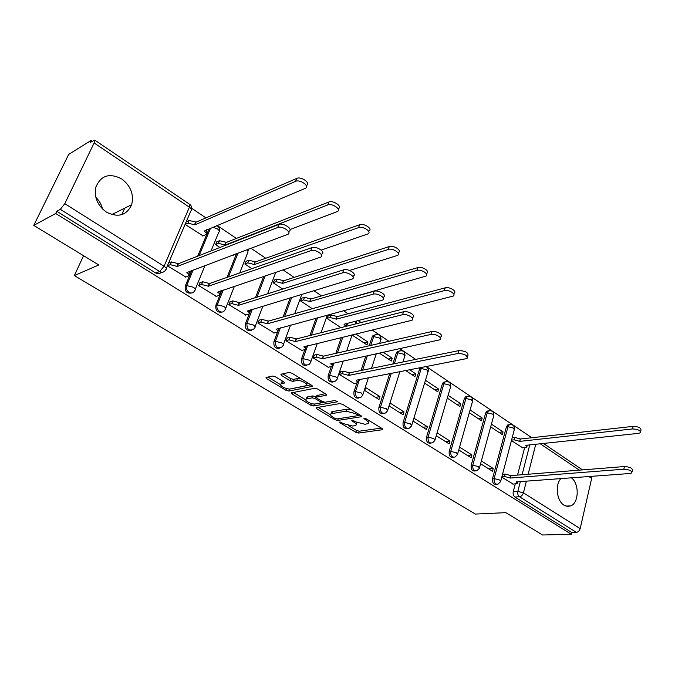<?xml version="1.0" encoding="UTF-8"?>
<svg xmlns="http://www.w3.org/2000/svg" width="675" height="675" viewBox="0 0 675 675"><rect width="100%" height="100%" fill="white"/><g stroke="black" fill="none" stroke-linecap="round" stroke-linejoin="round"><path stroke-width="1.01" d="M339.787 421.993L339.955 422.761L355.885 432.346L358.653 433.055L382.75 429.671L382.244 428.684L366.145 418.795L363.892 418.348L366.365 420.365C368.508 421.765 369.065 422.854 368.044 423.63L364.947 424.271L355.877 421.942L351.802 420.154L351.953 420.947L354.038 422.212C356.189 423.605 356.763 424.676 355.759 425.436L352.763 426.052L343.82 423.748L339.787 421.993M106.388 212.102C118.184 217.949 126.605 215.477 131.659 204.685C134.072 194.518 130.773 185.937 121.753 178.951C109.451 172.64 100.82 175.399 95.842 187.228C94.053 197.294 97.571 205.588 106.388 212.102M95.884 197.387C99.267 200.669 101.486 204.55 102.541 209.022M560.883 478.6C554.833 484.726 556.74 501.027 564.013 505.178L567.456 506.419L570.864 505.845C579.04 502.706 579.369 483.638 571.421 477.824M275.408 376.793L272.489 376.051L266.026 377.485L266.667 378.683L286.014 390.327L288.883 391.053L312.145 386.446L311.563 385.265L291.946 373.216L288.968 372.465L280.91 374.245L281.534 375.469L289.938 380.59L292.874 381.333L296.764 380.531C300.51 379.569 309.285 384.362 306.256 385.695L290.452 388.927C286.816 389.829 278.151 385.138 281.104 383.839L284.403 383.054L283.787 381.873L275.408 376.793M571.303 534.263L542.514 534.988L505.82 512.654L475.436 514.072L74.334 275.586L98.778 264.98L33.75 225.408L55.713 213.486L571.303 534.263L571.717 532.457L576.332 532.33L519.505 496.758C517.97 495.534 517.413 493.754 517.835 491.4L520.341 481.604M316.406 407.624L316.702 408.78L334.901 419.723L337.694 420.441L361.564 416.703L361.032 415.657L342.63 404.35L339.719 403.608L316.406 407.624M310.837 405.253L292.073 393.964L291.465 392.833L314.744 388.285L317.689 389.036L325.882 394.057L326.168 395.288L316.356 397.136L316.938 398.258L322.262 401.498L325.148 402.233L335.121 400.469L337.551 401.768L313.664 405.97L310.837 405.253L311.428 403.532M33.75 225.408L68.664 154.432L91.133 140.451L92.247 141.202M531.858 437.737L426.406 366.609M415.707 359.387L399.786 348.646M388.884 341.288L372.187 330.033M361.074 322.532L358.189 320.591M348.047 313.748L343.558 310.719M321.562 295.878L313.841 290.672M294.148 277.391L282.968 269.857M265.781 258.255L250.881 248.206M236.385 238.435L217.046 225.382M205.926 217.882L191.692 208.288M55.713 213.486L56.776 211.283L60.345 209.343L64.792 203.664L94.12 142.965L94.711 140.113L90.129 142.518L91.133 140.451M571.717 532.457L514.924 497.036C513.397 495.821 512.84 494.041 513.262 491.695L515.253 483.975M517.548 475.09L524.644 447.576M591.519 476.339L591.663 478.432L580.163 528.626C579.471 530.828 578.197 532.06 576.332 532.33M480.6 463.75L492.48 471.26L493.222 468.475L488.7 468.872M490.683 426.87L502.31 434.582L503.035 431.865L498.968 432.363M458.764 449.955L471.15 457.785L471.935 454.967L467.429 455.431M469.319 412.712L481.435 420.744L482.195 418.011L478.145 418.567M436.252 435.721L449.17 443.888L449.989 441.045L445.508 441.577M447.297 398.123L459.928 406.502L460.73 403.734L456.688 404.35M413.108 421.099L426.507 429.562L427.359 426.693L422.913 427.292M424.668 383.13L437.763 391.812L438.598 389.028L434.59 389.703M404.021 411.885L390.218 403.127L389.298 406.046L403.127 414.788L404.021 411.885L399.6 412.56M405.768 370.609L414.914 376.667L415.783 373.857L411.801 374.608M379.932 396.605L365.673 387.568L364.711 390.513L378.987 399.532L379.932 396.605L375.553 397.364M379.333 353.093L391.331 361.049L392.243 358.206L388.294 359.032M340.63 371.68L339.323 374.465L354.164 383.518M352.823 334.741L352.603 335.382L366.998 344.925L367.951 342.056L364.044 342.968M314.432 355.058L313.082 357.877L328.421 367.234M328.295 315.689L326.995 318.423L340.926 327.645M287.348 337.88L285.938 340.723L301.809 350.409M301.877 298.122L300.535 300.881L312.331 308.703M259.318 320.102L257.867 322.979L274.295 333.003M274.556 279.965L273.173 282.757L282.682 289.052M230.31 301.691L228.8 304.611L245.81 314.98M246.299 261.174L244.856 263.993L251.902 268.658M200.256 282.631L198.695 285.576L216.321 296.325M231.829 255.361L232.706 255.547M217.038 241.718L215.544 244.569L219.932 247.48M167.484 265.857L185.76 276.995M185.178 224.454L202.964 235.82M191.624 292.967C186.882 293.794 184.756 291.499 185.237 286.099L191.776 270.397M197.707 256.163L209.149 228.698M221.898 312.052C217.401 312.77 215.384 310.517 215.857 305.286L221.797 290.461M227.036 277.383L236.571 253.581M251.142 330.463C246.856 331.087 244.941 328.868 245.405 323.806L250.838 309.724M255.504 297.616L263.697 276.345M279.399 348.233C275.307 348.789 273.485 346.613 273.94 341.693L277.518 332.058M277.872 331.104L278.497 329.408M283.112 316.963L290.216 297.818M306.712 365.394C302.805 365.892 301.075 363.757 301.514 358.973L304.838 349.667M309.892 335.526L316.086 318.17M333.138 381.991C329.4 382.438 327.746 380.337 328.168 375.68L331.282 366.626M335.855 353.346L341.297 337.542M358.712 398.039C355.134 398.452 353.548 396.385 353.945 391.837L356.881 382.995M361.024 370.499L365.825 356.029M369.233 345.76L372.153 336.96L373.688 336.597L374.515 335.188L376.861 334.403M383.476 413.564C380.042 413.952 378.515 411.927 378.903 407.481L389.694 373.731M392.791 364.044L396.284 353.126L397.837 352.797L398.756 351.262L400.933 350.603M407.464 428.6C404.165 428.971 402.705 426.98 403.068 422.626L419.664 368.795L421.234 368.491L421.673 367.529M430.718 443.163C427.545 443.526 426.136 441.568 426.482 437.299L442.336 383.982L443.914 383.704L445.002 381.983L446.858 381.51M453.263 457.279C450.208 457.633 448.85 455.709 449.17 451.524L464.324 398.714L465.91 398.469L467.066 396.664L468.788 396.267M475.132 470.973C472.196 471.319 470.88 469.437 471.184 465.32L485.663 413.007L487.257 412.788L488.472 410.915L490.058 410.594M496.361 484.253C493.526 484.599 492.252 482.752 492.531 478.702L506.385 426.887L507.98 426.693L509.254 424.769L510.713 424.499M74.334 275.586L83.565 255.724M121.745 214.667L124.723 208.136M501.787 477.141L513.245 484.118M511.422 440.615L522.644 447.778M503.035 431.865L491.425 424.153M482.195 418.011L470.095 409.97M460.73 403.734L448.116 395.348M438.598 389.028L425.52 380.329M415.783 373.857L409.742 369.841M392.243 358.206L383.265 352.24M367.951 342.056L355.843 334.007M375.283 334.766L372.98 335.559L372.153 336.96M399.389 350.941L397.204 351.599L396.284 353.126M420.103 367.833L419.664 368.795M445.382 381.805L443.424 382.261L442.336 383.982M467.328 396.554L465.488 396.908L464.324 398.714M488.624 410.856L486.886 411.142L485.663 413.007M509.304 424.744L507.651 424.972L506.385 426.887M56.776 211.283L155.79 273.046C157.984 274.21 159.815 273.923 161.291 272.168M493.222 468.475L481.368 460.949M471.935 454.967L459.565 447.12M449.989 441.045L437.088 432.869M427.359 426.693L413.986 418.205M356.155 424.204L356.839 422.474M368.457 422.348L369.149 420.643M348.469 425.638L356.493 430.473L359.26 431.182L381.299 428.102M357.952 415.479L360.188 415.133M318.111 407.329L330.497 414.796M335.002 418.433L336.968 418.939L357.607 415.716L357.463 414.906L355.219 413.53L346.005 411.176L331.003 413.767C329.948 414.551 330.539 415.665 332.783 417.099L335.002 418.433M351.346 409.708L346.646 409.244L346.005 411.176M331.214 413.134L331.644 411.86L332.589 411.556L346.646 409.244M305.767 399.887L293.397 392.428M325.19 393.635L316.879 395.626M324.582 402.249L321.106 402.865M314.567 404.021L313.664 405.97M306.939 398.832L306.239 399.06C303.455 400.334 311.791 404.764 315.419 403.954L321.03 402.916L320.456 401.819L315.132 398.587L312.255 397.853L306.939 398.832L307.606 396.9L306.526 398.258M307.606 396.9L312.922 395.913L316.398 397.01M312.449 403.785L314.322 404.063M281.382 383.088L281.812 381.898L283.222 381.527M306.695 384.455L307.471 382.75M301.016 378.785L297.464 378.557L296.764 380.531M282.766 373.815L290.647 378.624L293.574 379.367L297.464 378.557M287.508 388.783L289.567 389.129L310.939 384.885M267.899 377.055L280.589 384.708M512.173 437.78L514.755 437.484L520.29 438.885L519.868 441.366L514.139 439.83L511.557 440.117M522.29 447.82L526.762 447.095L525.817 445.323L638.601 433.35L640.423 432.709C640.575 430.456 637.959 429.199 632.585 428.929L519.868 441.366M520.484 439.012L633.15 426.355C638.516 426.617 641.123 427.874 640.972 430.135L640.626 431.73M512.865 484.144L517.371 483.578L516.392 481.891L629.986 473.496L631.808 472.93C631.927 470.821 629.269 469.581 623.827 469.201L510.317 478.035L504.512 476.457L505.145 474.044L510.95 475.622L624.409 466.543C629.842 466.914 632.492 468.163 632.374 470.281L632.002 472.028M502.546 474.255L505.145 474.044M501.913 476.668L504.512 476.457M510.317 478.035L510.95 475.622M327.923 315.79L330.927 314.98L337.027 316.457L336.395 319.157L330.041 317.503L327.038 318.313M345.786 326.413L344.014 324.228L453.237 296.055C456.595 294.19 448.622 289.305 444.369 290.63L336.395 319.157M337.281 316.626L445.23 287.837C449.483 286.495 457.439 291.389 454.089 293.262L453.811 294.165M346.629 323.561L345.718 325.932M301.506 298.24L304.476 297.354L310.66 298.839L309.994 301.565L303.548 299.902L300.569 300.78M318.212 307.041L425.883 276.117C429.502 274.21 421.175 268.937 416.855 270.413L309.994 301.565M310.913 299.008L417.766 267.595C422.086 266.102 430.397 271.384 426.777 273.299L426.524 274.084M274.185 280.091L277.121 279.121L283.39 280.614L282.682 283.373L276.151 281.694L273.206 282.656M349.566 270.456L397.474 255.42C401.372 253.488 392.673 247.784 388.285 249.429L282.682 283.373M283.652 280.792L389.247 246.578C393.635 244.924 402.317 250.636 398.419 252.577L398.191 253.243M353.767 383.594L357.64 382.75L356.316 380.202L467.041 358.535C467.716 355.506 464.737 353.818 458.106 353.464L348.764 375.41L342.402 373.722L343.271 371.132L349.633 372.819L458.949 350.595C465.581 350.941 468.551 352.637 467.876 355.674L467.522 356.898M340.242 371.756L343.271 371.132M358.881 379.704L357.969 381.755M339.365 374.338L342.402 373.722M348.764 375.41L349.633 372.819M328.025 367.318L331.779 366.441C332.615 365.833 332.235 364.989 330.64 363.892L439.965 339.77C443.306 338.091 435.139 333.281 430.869 334.437L322.574 358.771L316.128 357.067L317.048 354.459L323.485 356.155L431.764 331.543C436.033 330.379 444.192 335.188 440.843 336.876L440.497 337.998M314.035 355.151L317.048 354.459M333.121 363.142L332.142 365.377M313.124 357.758L316.128 357.067M322.574 358.771L323.485 356.155M301.413 350.502L305.041 349.574C305.944 348.941 305.547 348.047 303.843 346.874L411.843 320.288C415.462 318.575 406.924 313.394 402.587 314.685L295.498 341.575L288.959 339.854L289.921 337.213L296.452 338.934L403.532 311.757C407.869 310.449 416.391 315.638 412.771 317.368L412.45 318.381M286.951 337.981L289.921 337.213M306.442 346.013L305.438 348.452M285.989 340.613L288.959 339.854M295.498 341.575L296.452 338.934M273.89 333.104L277.383 332.134C278.353 331.476 277.931 330.514 276.109 329.257L382.632 300.054C386.53 298.316 377.595 292.714 373.199 294.165L267.477 323.772L260.845 322.034L261.858 319.368L268.481 321.106L374.195 291.203C378.591 289.744 387.517 295.355 383.619 297.101L383.316 298.012M258.922 320.212L261.858 319.368M278.8 328.286L277.822 330.952M257.909 322.869L260.845 322.034M267.477 323.772L268.481 321.106M245.919 261.309L248.822 260.263L255.167 261.765L254.424 264.549L247.793 262.862L244.89 263.9M321.19 250.079L367.959 233.921C372.161 231.972 363.049 225.796 358.602 227.618L254.424 264.549M255.437 261.951L359.615 224.733C364.061 222.902 373.157 229.087 368.955 231.052L368.761 231.601M245.405 315.107L248.754 314.086C249.801 313.394 249.353 312.373 247.404 311.023L352.266 279.02C356.468 277.265 347.093 271.198 342.647 272.827L238.469 305.345L231.736 303.59L232.799 300.898L239.515 302.645L343.702 269.831C348.148 268.194 357.505 274.269 353.303 276.033L353.025 276.834M229.905 301.826L232.799 300.898M250.155 309.926L249.227 312.837M228.842 304.509L231.736 303.59M238.469 305.345L239.515 302.645M216.65 241.878L219.518 240.73L225.948 242.241L225.163 245.059L218.438 243.354L215.578 244.493M232.318 255.69L236.123 253.749M290.073 229.534L337.264 211.579C341.786 209.613 332.235 202.913 327.729 204.93L225.163 245.059M226.226 242.435L328.809 202.028C333.307 199.994 342.849 206.702 338.327 208.676L338.167 209.107M215.907 296.46L219.105 295.397C220.236 294.671 219.755 293.591 217.671 292.132L320.659 257.141C325.181 255.378 315.343 248.805 310.846 250.619L208.406 286.242L201.58 284.479L202.694 281.762L209.512 283.525L311.96 247.59C316.457 245.767 326.278 252.349 321.756 254.121L321.511 254.812M199.842 282.774L202.694 281.762M220.455 290.917L219.628 294.089M198.728 285.483L201.58 284.479M208.406 286.242L209.512 283.525M186.334 221.746L189.16 220.497L195.674 222.016L194.847 224.868L188.03 223.147L185.212 224.378M202.576 235.98L205.597 234.731C206.82 233.904 206.356 232.698 204.188 231.095L305.336 188.333C310.196 186.368 300.156 179.094 295.608 181.33L194.847 224.868M195.969 222.218L296.747 178.394C301.295 176.141 311.31 183.423 306.458 185.406L306.34 185.709M206.744 229.703L206.204 233.263M185.347 277.147L188.376 276.024C189.591 275.273 189.084 274.118 186.857 272.557L287.752 234.36C292.613 232.597 282.26 225.467 277.72 227.483L177.247 266.448L170.319 264.668L171.492 261.925L178.411 263.706L278.91 224.429C283.441 222.396 293.777 229.542 288.917 231.314L288.698 231.896M168.682 263.031L171.492 261.925M189.641 271.198L188.949 274.657M167.518 265.764L170.319 264.668M177.247 266.448L178.411 263.706M340.208 421.985L339.955 422.761M364.525 418.272L364.264 419.074M352.207 420.154L351.953 420.947M64.792 203.664L164.05 266.254L189.38 207.191L94.12 142.965M513.262 491.695L517.835 491.4L523.42 492.851L580.163 528.626M522.104 474.727L529.748 444.909M535.764 444.268L528.145 474.247M526.39 481.157L523.42 492.851C522.669 495.121 521.362 496.42 519.505 496.758L514.924 497.036M591.663 478.432L588.845 476.533M579.369 470.146L540.278 443.787M185.237 286.099L186.646 285.593L193.185 269.873M199.117 255.614L210.558 228.099M215.857 305.286L217.291 304.83L223.231 289.98M228.479 276.877L238.013 253.041M245.405 323.806L246.873 323.384L252.298 309.277M256.964 297.152L265.165 275.847M273.94 341.693L275.425 341.314L280.412 327.848M284.597 316.55L291.71 297.363M301.514 358.973L303.016 358.627L307.623 345.727M311.394 335.137L317.596 317.765M328.168 375.68L329.687 375.368L333.956 362.964M337.373 353L342.816 337.171M346.579 326.211L347.574 323.317M353.945 391.837L355.489 391.559L359.454 379.595M362.568 370.187L367.369 355.7M370.769 345.406L373.688 336.597L379.645 338.048L380.624 340.529L379.688 343.381M378.903 407.481L380.464 407.227L391.247 373.427M394.343 363.732L397.837 352.797L403.718 354.232L404.654 356.569L402.941 361.977M403.068 422.626L404.637 422.407L421.234 368.491L427.039 369.925L427.933 372.119L411.792 425.107M426.482 437.299L428.06 437.105L443.914 383.704L449.651 385.13L450.503 387.197L435.071 439.729M449.17 451.524L450.765 451.356L465.91 398.469L471.58 399.878L472.399 401.827L457.642 453.904M471.184 465.32L472.787 465.168L487.257 412.788L492.86 414.188L493.644 416.019L479.528 467.657M492.531 478.702L494.142 478.575L507.98 426.693L513.515 428.085L514.274 429.806L500.766 480.997M498.015 484.118C495.163 484.515 493.872 482.667 494.142 478.575L499.778 480.043L500.597 481.638L498.015 484.118M476.862 470.762C473.867 471.268 472.508 469.403 472.787 465.168L478.491 466.644L479.343 468.349L476.862 470.762M455.077 456.992C451.929 457.625 450.495 455.743 450.765 451.356L456.545 452.841L457.431 454.646L455.077 456.992M432.624 442.783C429.317 443.559 427.798 441.669 428.06 437.105L433.907 438.598L434.843 440.522L432.624 442.783M409.472 428.11C405.996 429.055 404.384 427.157 404.637 422.407L410.552 423.908L411.531 425.959L409.472 428.11M385.594 412.957C381.94 414.087 380.227 412.18 380.464 407.227L386.454 408.746L387.475 410.923L385.594 412.957M360.939 397.288C357.1 398.638 355.286 396.731 355.489 391.559L361.555 393.086L362.635 395.398L360.939 397.288M335.483 381.08C331.459 382.674 329.527 380.776 329.687 375.368L335.838 376.912C337.399 377.966 337.778 378.785 336.968 379.367L335.483 381.08M309.175 364.314C304.957 366.179 302.906 364.289 303.016 358.627L309.243 360.18C310.913 361.319 311.318 362.188 310.441 362.796L309.175 364.314M281.964 346.942C277.56 349.118 275.375 347.245 275.425 341.314L281.737 342.875C283.525 344.098 283.947 345.026 282.994 345.659L281.964 346.942M253.817 328.944C249.218 331.459 246.898 329.611 246.873 323.384L253.26 324.962C255.175 326.278 255.622 327.265 254.602 327.932L253.817 328.944M224.657 310.298C222.185 314.871 215.114 309.656 217.291 304.83L223.771 306.408C225.813 307.825 226.294 308.872 225.188 309.563L224.657 310.298M194.442 290.95C192.097 295.996 184.283 290.663 186.646 285.593L193.21 287.187C195.396 288.706 195.902 289.82 194.729 290.545L194.442 290.95M356.003 323.823L354.932 321.427M239.701 272.936L247.987 252.011L247.674 249.413M212.785 227.171L217.299 228.859C219.4 230.428 219.847 231.618 218.649 232.445L211.03 250.957M155.79 273.046L159.68 271.527L60.345 209.343M165.628 269.89C164.27 272.287 162.287 272.835 159.68 271.527L164.05 266.254C166.396 267.891 166.936 269.089 165.662 269.84L165.628 269.89M191.489 209.596C192.021 207.402 191.405 205.63 189.65 204.297L189.38 207.191C191.624 208.887 192.105 210.161 190.806 211.022L166.261 268.448M94.711 140.113L189.515 204.204M354.417 421.057L354.038 422.212M366.753 419.167L366.365 420.365M382.641 428.979L382.387 429.789M359.26 431.182L358.653 433.055M356.493 430.473L355.885 432.346M361.496 416.002L361.235 416.804M338.268 418.736L337.694 420.441M335.281 418.584L334.901 419.723M317.149 407.498L316.702 408.78M357.851 413.699L357.463 414.906M355.615 412.324L355.219 413.53M332.589 411.556L331.948 413.471M292.562 392.588L292.073 393.964M326.438 394.504L326.168 395.288M317.301 395.103L316.626 397.043M337.534 401.279L337.348 401.836M320.861 400.646L320.456 401.819M315.799 396.647L315.132 398.587M312.922 395.913L312.255 397.853M284.445 382.404L284.183 383.13M282.412 381.696L281.703 383.636M293.574 379.367L292.874 381.333M290.647 378.624L289.938 380.59M282.074 373.967L281.534 375.469M312.162 385.746L311.884 386.53M289.567 389.129L288.883 391.053M286.639 388.581L286.014 390.327M267.207 377.207L266.667 378.683M520.29 438.885L519.674 441.231M514.755 437.484L514.139 439.83M633.15 426.355L632.585 428.929M510.123 477.908L510.747 475.495M623.827 469.201L624.409 466.543M337.027 316.457L336.15 318.988M330.927 314.98L330.041 317.503M445.23 287.837L444.369 290.63M310.66 298.839L309.732 301.396M304.476 297.354L303.548 299.902M417.766 267.595L416.855 270.413M283.39 280.614L282.412 283.196M277.121 279.121L276.151 281.694M389.247 246.578L388.285 249.429M348.511 375.249L349.38 372.659M458.106 353.464L458.949 350.595M322.321 358.611L323.232 355.995M430.869 334.437L431.764 331.543M295.237 341.407L296.19 338.766M402.587 314.685L403.532 311.757M267.207 323.595L268.211 320.929M373.199 294.165L374.195 291.203M255.167 261.765L254.146 264.364M248.822 260.263L247.793 262.862M359.615 224.733L358.602 227.618M238.182 305.159L239.237 302.468M342.647 272.827L343.702 269.831M225.948 242.241L224.876 244.873M219.518 240.73L218.438 243.354M328.809 202.028L327.729 204.93M208.111 286.057L209.216 283.34M310.846 250.619L311.96 247.59M195.674 222.016L194.552 224.674M189.16 220.497L188.03 223.147M296.747 178.394L295.608 181.33M176.943 266.254L178.107 263.512M277.72 227.483L278.91 224.429M111.772 214.591L131.659 204.685M565.895 506.09L570.864 505.845M507.651 424.972L509.254 424.769C512.722 424.178 514.468 425.638 514.477 429.131M486.886 411.142L488.472 410.915C492.058 410.223 493.855 411.683 493.872 415.302M465.488 396.908L467.066 396.664C470.762 395.837 472.618 397.305 472.652 401.051M443.424 382.261L445.002 381.983C448.816 381.012 450.74 382.48 450.782 386.37M397.204 351.599L398.756 351.262C402.823 349.954 404.899 351.413 404.983 355.641M372.98 335.559L374.515 335.188C378.717 333.678 380.877 335.129 380.987 339.533M428.237 371.242C428.574 369.183 427.849 367.656 426.06 366.677M399.853 371.756L387.762 410.02M376.287 353.759L371.495 368.373M368.381 377.865L362.948 394.445M356.223 322.92L356.282 321.081M352.088 334.918L346.655 350.89M343.238 360.939L337.314 378.354M327.265 315.141L321.072 332.682M317.301 343.373L310.821 361.716M301.826 294.308L294.722 313.681M290.537 325.097L283.416 344.52M275.805 272.27L267.604 293.802M262.929 306.062L255.057 326.725M248.56 250.72L248.721 249.016M234.444 286.2L225.695 308.306M219.274 231.086C219.805 228.547 218.945 226.699 216.692 225.526M205.073 265.41L195.269 289.221M582.517 469.893L543.409 443.458M358.366 414.02L357.927 415.353M331.644 411.86L331.003 413.767M326.599 394.748L326.447 395.196M317.031 395.196L316.356 397.136M306.914 397.136L306.239 399.06M321.646 401.119L321.173 402.494M284.572 382.607L284.403 383.054M281.812 381.898L281.104 383.839M312.306 385.973L312.145 386.446M527.251 445.171L526.93 446.42M517.539 482.954L517.835 481.79"/></g></svg>
